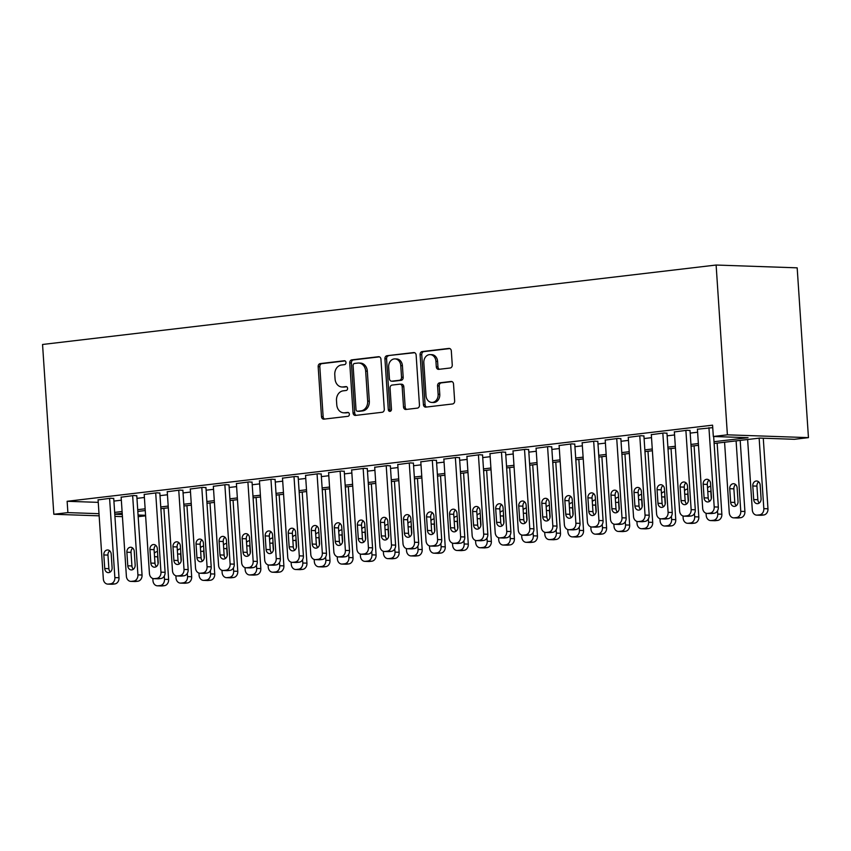 <?xml version="1.0" encoding="UTF-8"?>
<svg xmlns="http://www.w3.org/2000/svg" width="851" height="851" viewBox="0 0 851 851"><rect width="100%" height="100%" fill="white"/><g stroke="black" fill="none" stroke-linecap="round" stroke-linejoin="round"><path stroke-width="1.28" d="M345.995 362.505A1.957 1.585 -88 0 0 344.283 360.75L320.242 363.59A2.787 2.266 -88 0 0 318.168 366.632L321.487 416.628A2.787 2.266 -88 0 0 323.933 419.139L347.974 416.309A1.957 1.585 -88 0 0 347.719 412.416L344.602 412.788A8.935 7.265 -88 0 1 343.708 412.82A8.935 7.265 -88 0 1 336.773 404.746L336.496 400.587A8.935 7.265 -88 0 1 343.144 390.843L346.261 390.471A1.957 1.585 -88 0 0 345.995 386.588L342.889 386.95A8.935 7.265 -88 0 1 341.985 386.992A8.935 7.265 -88 0 1 335.06 378.918L334.783 374.748A8.935 7.265 -88 0 1 341.432 365.005L344.538 364.643A1.957 1.585 -88 0 0 345.995 362.505M450.179 368.004A2.787 2.266 -88 0 0 452.253 364.951L451.317 350.931A2.787 2.266 -88 0 0 448.871 348.421L422.17 351.569A2.787 2.266 -88 0 0 420.096 354.612L423.415 404.608A2.787 2.266 -88 0 0 425.862 407.118L452.562 403.97A2.787 2.266 -88 0 0 454.647 400.927L453.519 383.982A2.787 2.266 -88 0 0 451.073 381.471L439.648 382.822A2.787 2.266 -88 0 0 437.563 385.865L438.127 394.268A7.468 6.074 -88 0 1 431.808 402.438A7.468 6.074 -88 0 1 426.021 395.694L423.83 362.781A7.468 6.074 -88 0 1 430.149 354.601A7.468 6.074 -88 0 1 435.935 361.345L436.297 366.834A2.787 2.266 -88 0 0 438.754 369.345L450.179 368.004M713.989 441.712L748.072 437.691L713.329 436.489L712.574 425.17L67.133 501.292L67.889 512.61L99.003 513.685M713.329 436.489L727.392 434.829L716.116 265.033L42.55 344.474L53.826 514.27L67.889 512.61M380.95 359.228A2.787 2.266 -88 0 0 378.504 356.718L351.803 359.867A2.787 2.266 -88 0 0 349.729 362.909L353.048 412.905A2.787 2.266 -88 0 0 355.495 415.416L382.195 412.267A2.787 2.266 -88 0 0 384.28 409.225L380.95 359.228M386.992 355.718L413.692 352.569A2.787 2.266 -88 0 1 416.139 355.08L419.458 405.076A2.787 2.266 -88 0 1 417.384 408.118L405.959 409.469A2.787 2.266 -88 0 1 403.512 406.959L402.161 386.684A2.787 2.266 -88 0 0 399.715 384.173L392.13 385.067A2.787 2.266 -88 0 0 390.056 388.109L391.46 409.214A1.957 1.585 -88 0 1 388.29 409.597L384.918 358.76A2.787 2.266 -88 0 1 386.992 355.718L414.65 352.708M714.106 443.467L759.645 438.095L794.387 439.297L808.45 437.637L797.174 267.842L716.116 265.033M690.023 430.542L687.034 430.266L674.375 431.936M643.92 435.978L640.931 435.701L628.272 437.371M597.817 441.414L594.828 441.137L582.169 442.807M551.714 446.86L548.725 446.573L536.066 448.243M505.611 452.296L502.622 452.009L489.963 453.689M459.508 457.732L456.519 457.455L443.86 459.125M413.405 463.167L410.416 462.891L397.757 464.561M367.302 468.603L364.313 468.327L351.654 469.997M321.199 474.039L318.21 473.762L305.552 475.432M275.096 479.475L272.107 479.198L259.449 480.868M228.993 484.91L226.004 484.634L213.346 486.304M182.891 490.357L179.901 490.07L167.243 491.75M136.788 495.793L133.798 495.516L121.14 497.186M67.133 501.292L98.248 502.367M113.906 501.079L121.342 500.197M136.958 498.356L144.393 497.484M160.009 495.644L167.445 494.761M183.061 492.92L190.496 492.048M206.112 490.197L213.548 489.325M229.164 487.485L236.599 486.602M252.215 484.762L259.651 483.889M275.267 482.049L282.702 481.166M298.318 479.326L305.754 478.453M321.37 476.613L328.794 475.73M344.421 473.89L351.846 473.018M367.472 471.167L374.897 470.295M390.524 468.454L397.949 467.571M413.575 465.731L421 464.859M436.627 463.018L444.052 462.136M459.678 460.295L467.103 459.423M482.73 457.583L490.155 456.7M505.781 454.86L513.206 453.987M528.833 452.136L536.258 451.264M551.884 449.424L559.309 448.541M574.936 446.701L582.361 445.828M597.987 443.988L605.412 443.105M621.039 441.265L628.463 440.392M644.09 438.552L651.515 437.669M667.141 435.829L674.566 434.957M690.193 433.106L697.618 432.234M113.736 498.505L110.747 498.229L98.088 499.899M159.839 493.069L156.85 492.793L144.191 494.463M205.942 487.634L202.953 487.357L190.294 489.027M252.045 482.198L249.056 481.921L236.397 483.591M298.148 476.762L295.159 476.486L282.5 478.156M344.251 471.326L341.262 471.039L328.603 472.72M390.354 465.891L387.365 465.603L374.706 467.273M436.457 460.444L433.467 460.168L420.809 461.838M482.56 455.008L479.57 454.732L466.912 456.402M528.662 449.573L525.673 449.296L513.015 450.966M574.765 444.137L571.776 443.86L559.118 445.53M620.868 438.701L617.879 438.425L605.221 440.095M666.971 433.265L663.982 432.978L651.323 434.659M712.744 427.638L697.426 429.212M145.606 515.812L138.17 516.685M114.662 512.398L122.087 511.515M137.713 509.675L145.138 508.802M160.765 506.962L168.19 506.079M183.816 504.239L191.241 503.366M206.867 501.516L214.292 500.643M229.919 498.803L237.344 497.931M252.97 496.08L260.395 495.208M276.022 493.367L283.447 492.484M299.073 490.644L306.498 489.772M322.125 487.931L329.55 487.049M345.176 485.208L352.601 484.336M368.228 482.496L375.653 481.613M391.279 479.773L398.704 478.9M414.331 477.049L421.756 476.177M437.382 474.337L444.807 473.454M460.434 471.614L467.859 470.741M483.485 468.901L490.91 468.018M506.536 466.178L513.961 465.306M529.588 463.465L537.013 462.582M552.629 460.742L560.064 459.87M575.68 458.019L583.116 457.147M598.732 455.306L606.167 454.423M621.783 452.583L629.219 451.711M644.835 449.871L652.27 448.988M667.886 447.147L675.322 446.275M690.938 444.435L698.373 443.552M53.826 514.27L99.141 515.834M114.928 516.387L122.427 516.642M114.779 514.238L122.289 514.493M138.064 515.036L145.574 515.302M698.49 445.307L691.055 446.179M675.439 448.03L668.003 448.902M652.387 450.743L644.952 451.615M629.336 453.466L621.9 454.338M606.284 456.179L598.849 457.061M583.233 458.902L575.797 459.774M560.181 461.614L552.746 462.497M537.13 464.338L529.694 465.21M514.078 467.05L506.643 467.933M491.027 469.773L483.591 470.646M467.976 472.496L460.54 473.369M444.924 475.209L437.488 476.092M421.873 477.932L414.437 478.805M398.821 480.645L391.386 481.528M375.77 483.368L368.334 484.24M352.718 486.081L345.293 486.963M329.667 488.804L322.242 489.676M306.615 491.527L299.19 492.399M283.564 494.24L276.139 495.122M260.512 496.963L253.087 497.835M237.461 499.675L230.036 500.558M214.409 502.398L206.984 503.271M191.358 505.111L183.933 505.994M168.307 507.834L160.882 508.707M145.255 510.557L137.83 511.43M122.204 513.27L114.779 514.153M808.45 437.637L727.392 434.829M341.985 386.992L343.644 387.045A8.935 7.265 -88 0 0 344.538 387.014L342.889 386.95M346.793 386.748L344.538 387.014M343.708 412.82L345.357 412.884A8.935 7.265 -88 0 0 346.261 412.841L344.602 412.788M348.506 412.575L346.261 412.841M345.08 360.909L321.901 363.643A2.787 2.266 -88 0 0 319.816 366.685L323.135 416.692A2.787 2.266 -88 0 0 324.635 419.064M379.461 356.856L353.463 359.92A2.787 2.266 -88 0 0 351.389 362.962L354.707 412.969A2.787 2.266 -88 0 0 356.197 415.341M354.559 363.462A1.957 1.585 -88 0 0 353.101 365.59L356.016 409.48A1.957 1.585 -88 0 0 357.728 411.235L361.005 410.852A8.935 7.265 -88 0 0 367.664 401.108L365.664 371.11A8.935 7.265 -88 0 0 358.739 363.037A8.935 7.265 -88 0 0 357.835 363.069L354.559 363.462M358.994 411.278A1.957 1.585 -88 0 0 359.377 411.299L357.728 411.235M358.739 363.037L360.388 363.09A8.935 7.265 -88 0 1 367.324 371.164L369.313 401.161A8.935 7.265 -88 0 1 362.664 410.905L359.377 411.299M401.364 384.226A2.787 2.266 -88 0 1 403.81 386.737L405.161 407.012A2.787 2.266 -88 0 0 406.65 409.384M388.641 355.771A2.787 2.266 -88 0 0 386.567 358.814L389.939 409.65A1.957 1.585 -88 0 0 390.641 411.097M400.768 365.643A7.468 6.074 -88 0 0 394.97 358.888A7.468 6.074 -88 0 0 388.662 367.068L389.428 378.663A2.787 2.266 -88 0 0 391.875 381.174L399.459 380.28A2.787 2.266 -88 0 0 401.534 377.238L400.768 365.643L402.417 365.696A7.468 6.074 -88 0 0 396.619 358.952L394.97 358.888M392.971 381.216A2.787 2.266 -88 0 0 393.534 381.227L391.875 381.174M402.417 365.696L403.183 377.291A2.787 2.266 -88 0 1 401.108 380.333L393.534 381.227M430.149 354.601L431.797 354.654A7.468 6.074 -88 0 1 437.595 361.409L437.957 366.898A2.787 2.266 -88 0 0 439.446 369.26M431.808 402.438L433.467 402.502A7.468 6.074 -88 0 0 439.776 394.321L438.127 394.268M452.03 381.61L441.297 382.876A2.787 2.266 -88 0 0 439.222 385.918L439.776 394.321M449.828 348.559L423.83 351.623A2.787 2.266 -88 0 0 421.756 354.665L425.075 404.672A2.787 2.266 -88 0 0 426.564 407.033M164.275 576.053L164.488 579.318A5.691 4.627 -88 0 1 160.254 585.531L157.956 585.796A5.691 4.627 -88 0 1 157.382 585.818A5.691 4.627 -88 0 1 152.967 580.68L152.818 578.489M163.903 508.355L168.626 579.467A5.691 4.627 92 0 1 164.392 585.669L162.084 585.945A5.691 4.627 92 0 1 161.52 585.967L157.382 585.818M157.743 555.129A4.553 3.702 -88 0 0 157.595 556.809L158.073 563.905M157.52 551.693A4.553 3.702 -88 0 0 157.307 551.682A4.553 3.702 -88 0 0 154.318 553.352M109.598 498.367L114.864 577.606A5.691 4.627 -88 0 1 110.63 583.807L108.322 584.084A5.691 4.627 -88 0 1 107.747 584.105A5.691 4.627 -88 0 1 103.333 578.967L98.078 499.728M107.747 584.105L111.885 584.243A5.691 4.627 92 0 0 112.46 584.222L114.768 583.946A5.691 4.627 92 0 0 119.002 577.744L113.726 498.335M112.109 567.66A4.553 3.702 92 0 1 108.268 572.638A4.553 3.702 92 0 1 104.737 568.532L103.833 554.948A4.553 3.702 92 0 1 107.683 549.969A4.553 3.702 92 0 1 111.204 554.075L112.109 567.66M110.364 571.936A4.553 3.702 92 0 1 108.875 568.67L107.971 555.086A4.553 3.702 92 0 1 109.715 550.81M187.326 573.34L187.539 576.606A5.691 4.627 -88 0 1 183.305 582.807L181.008 583.084A5.691 4.627 -88 0 1 180.433 583.105A5.691 4.627 -88 0 1 176.019 577.967L175.87 575.765M186.954 505.632L191.677 576.744A5.691 4.627 92 0 1 187.443 582.946L185.135 583.222A5.691 4.627 92 0 1 184.571 583.243L180.433 583.105M180.795 552.405A4.553 3.702 -88 0 0 180.646 554.086L181.125 561.192M180.572 548.98A4.553 3.702 -88 0 0 180.359 548.969A4.553 3.702 -88 0 0 177.37 550.64M210.378 570.617L210.591 573.882A5.691 4.627 -88 0 1 206.357 580.084L204.059 580.361A5.691 4.627 -88 0 1 203.485 580.382A5.691 4.627 -88 0 1 199.07 575.244L198.921 573.042M210.006 502.92L214.729 574.031A5.691 4.627 92 0 1 210.495 580.233L208.187 580.499A5.691 4.627 92 0 1 207.623 580.531L203.485 580.382M203.846 549.682A4.553 3.702 -88 0 0 203.697 551.374L204.176 558.469M203.612 546.257A4.553 3.702 -88 0 0 203.41 546.246A4.553 3.702 -88 0 0 200.421 547.916M132.65 495.644L137.915 574.882A5.691 4.627 -88 0 1 133.681 581.084L131.373 581.361A5.691 4.627 -88 0 1 130.799 581.382A5.691 4.627 -88 0 1 126.384 576.244L121.129 497.005M130.799 581.382L134.937 581.531A5.691 4.627 92 0 0 135.511 581.499L137.819 581.233A5.691 4.627 92 0 0 142.053 575.031L136.777 495.612M135.16 564.947A4.553 3.702 92 0 1 131.32 569.925A4.553 3.702 92 0 1 127.788 565.809L126.884 552.225A4.553 3.702 92 0 1 130.735 547.246A4.553 3.702 92 0 1 134.256 551.363L135.16 564.947M133.416 569.213A4.553 3.702 92 0 1 131.926 565.958L131.022 552.373A4.553 3.702 92 0 1 132.767 548.097M155.701 492.931L160.967 572.17A5.691 4.627 -88 0 1 156.733 578.372L154.425 578.637A5.691 4.627 -88 0 1 153.85 578.669A5.691 4.627 -88 0 1 149.436 573.521L144.181 494.293M153.85 578.669L157.988 578.808A5.691 4.627 92 0 0 158.563 578.786L160.871 578.51A5.691 4.627 92 0 0 165.105 572.308L159.828 492.899M158.212 562.224A4.553 3.702 92 0 1 154.371 567.202A4.553 3.702 92 0 1 150.84 563.096L149.936 549.512A4.553 3.702 92 0 1 153.776 544.523A4.553 3.702 92 0 1 157.307 548.64L158.212 562.224M156.467 566.5A4.553 3.702 92 0 1 154.978 563.234L154.074 549.65A4.553 3.702 92 0 1 155.818 545.374M233.429 567.904L233.642 571.17A5.691 4.627 -88 0 1 229.408 577.372L227.111 577.638A5.691 4.627 -88 0 1 226.536 577.669A5.691 4.627 -88 0 1 222.122 572.521L221.973 570.33M233.057 500.197L237.78 571.308A5.691 4.627 92 0 1 233.546 577.51L231.238 577.786A5.691 4.627 92 0 1 230.674 577.808L226.536 577.669M226.898 546.97A4.553 3.702 -88 0 0 226.749 548.65L227.228 555.756M226.664 543.544A4.553 3.702 -88 0 0 226.462 543.523A4.553 3.702 -88 0 0 223.473 545.193M256.481 565.181L256.694 568.447A5.691 4.627 -88 0 1 252.46 574.648L250.162 574.925A5.691 4.627 -88 0 1 249.588 574.946A5.691 4.627 -88 0 1 245.173 569.808L245.024 567.606M256.108 497.484L260.832 568.596A5.691 4.627 92 0 1 256.598 574.797L254.289 575.063A5.691 4.627 92 0 1 253.726 575.095L249.588 574.946M249.949 544.246A4.553 3.702 -88 0 0 249.8 545.938L250.279 553.033M249.715 540.821A4.553 3.702 -88 0 0 249.513 540.81A4.553 3.702 -88 0 0 246.524 542.481M178.753 490.208L184.018 569.447A5.691 4.627 -88 0 1 179.784 575.648L177.476 575.925A5.691 4.627 -88 0 1 176.902 575.946A5.691 4.627 -88 0 1 172.487 570.808L167.232 491.57M176.902 575.946L181.04 576.095A5.691 4.627 92 0 0 181.614 576.063L183.922 575.797A5.691 4.627 92 0 0 188.156 569.596L182.88 490.176M181.263 559.501A4.553 3.702 92 0 1 177.423 564.49A4.553 3.702 92 0 1 173.891 560.373L172.987 546.789A4.553 3.702 92 0 1 176.827 541.81A4.553 3.702 92 0 1 180.359 545.917L181.263 559.501M179.518 563.777A4.553 3.702 92 0 1 178.029 560.522L177.125 546.938A4.553 3.702 92 0 1 178.87 542.661M201.804 487.495L207.07 566.734A5.691 4.627 -88 0 1 202.836 572.936L200.528 573.202A5.691 4.627 -88 0 1 199.953 573.234A5.691 4.627 -88 0 1 195.539 568.085L190.284 488.846M199.953 573.234L204.091 573.372A5.691 4.627 92 0 0 204.666 573.351L206.974 573.074A5.691 4.627 92 0 0 211.208 566.872L205.931 487.453M204.314 556.788A4.553 3.702 92 0 1 200.474 561.766A4.553 3.702 92 0 1 196.943 557.66L196.038 544.076A4.553 3.702 92 0 1 199.879 539.087A4.553 3.702 92 0 1 203.41 543.204L204.314 556.788M202.57 561.064A4.553 3.702 92 0 1 201.081 557.799L200.176 544.215A4.553 3.702 92 0 1 201.921 539.938M279.532 562.468L279.745 565.734A5.691 4.627 -88 0 1 275.511 571.936L273.214 572.202A5.691 4.627 -88 0 1 272.639 572.223A5.691 4.627 -88 0 1 268.225 567.085L268.076 564.894M279.16 494.761L283.883 565.872A5.691 4.627 92 0 1 279.649 572.074L277.341 572.351A5.691 4.627 92 0 1 276.777 572.372L272.639 572.223M273.001 541.534A4.553 3.702 -88 0 0 272.852 543.215L273.331 550.32M272.767 538.109A4.553 3.702 -88 0 0 272.565 538.087A4.553 3.702 -88 0 0 269.576 539.757M224.855 484.772L230.121 564.011A5.691 4.627 -88 0 1 225.887 570.213L223.579 570.489A5.691 4.627 -88 0 1 223.005 570.51A5.691 4.627 -88 0 1 218.59 565.372L213.335 486.134M223.005 570.51L227.143 570.649A5.691 4.627 92 0 0 227.717 570.627L230.025 570.361A5.691 4.627 92 0 0 234.259 564.149L228.983 484.74M227.366 554.065A4.553 3.702 92 0 1 223.526 559.054A4.553 3.702 92 0 1 219.994 554.937L219.09 541.353A4.553 3.702 92 0 1 222.93 536.375A4.553 3.702 92 0 1 226.462 540.481L227.366 554.065M225.621 558.341A4.553 3.702 92 0 1 224.132 555.075L223.228 541.502A4.553 3.702 92 0 1 224.972 537.226M302.584 559.745L302.796 563.011A5.691 4.627 -88 0 1 298.563 569.213L296.265 569.489A5.691 4.627 -88 0 1 295.691 569.51A5.691 4.627 -88 0 1 291.276 564.373L291.127 562.171M302.211 492.038L306.934 563.149A5.691 4.627 92 0 1 302.701 569.362L300.392 569.627A5.691 4.627 92 0 1 299.818 569.649L295.691 569.51M296.052 538.811A4.553 3.702 -88 0 0 295.903 540.502L296.382 547.597M295.818 535.385A4.553 3.702 -88 0 0 295.616 535.375A4.553 3.702 -88 0 0 292.627 537.045M247.907 482.049L253.172 561.288A5.691 4.627 -88 0 1 248.939 567.5L246.63 567.766A5.691 4.627 -88 0 1 246.056 567.787A5.691 4.627 -88 0 1 241.641 562.649L236.387 483.411M246.056 567.787L250.194 567.936A5.691 4.627 92 0 0 250.768 567.915L253.077 567.638A5.691 4.627 92 0 0 257.31 561.437L252.034 482.017M250.417 551.352A4.553 3.702 92 0 1 246.577 556.331A4.553 3.702 92 0 1 243.046 552.214L242.141 538.64A4.553 3.702 92 0 1 245.982 533.651A4.553 3.702 92 0 1 249.513 537.768L250.417 551.352M248.673 555.629A4.553 3.702 92 0 1 247.184 552.363L246.279 538.779A4.553 3.702 92 0 1 248.024 534.502M325.635 557.022L325.848 560.288A5.691 4.627 -88 0 1 321.614 566.5L319.316 566.766A5.691 4.627 -88 0 1 318.742 566.787A5.691 4.627 -88 0 1 314.327 561.649L314.179 559.458M325.263 489.325L329.986 560.437A5.691 4.627 92 0 1 325.752 566.638L323.444 566.915A5.691 4.627 92 0 1 322.869 566.936L318.742 566.787M319.104 536.098A4.553 3.702 -88 0 0 318.955 537.779L319.433 544.874M318.87 532.662A4.553 3.702 -88 0 0 318.668 532.652A4.553 3.702 -88 0 0 315.678 534.322M270.958 479.336L276.224 558.575A5.691 4.627 -88 0 1 271.99 564.777L269.682 565.053A5.691 4.627 -88 0 1 269.107 565.075A5.691 4.627 -88 0 1 264.693 559.937L259.438 480.698M269.107 565.075L273.245 565.213A5.691 4.627 92 0 0 273.82 565.192L276.128 564.915A5.691 4.627 92 0 0 280.362 558.713L275.086 479.304M273.469 548.629A4.553 3.702 92 0 1 269.629 553.607A4.553 3.702 92 0 1 266.097 549.501L265.193 535.917A4.553 3.702 92 0 1 269.033 530.939A4.553 3.702 92 0 1 272.565 535.045L273.469 548.629M271.724 552.905A4.553 3.702 92 0 1 270.235 549.64L269.331 536.056A4.553 3.702 92 0 1 271.075 531.779M348.687 554.309L348.899 557.575A5.691 4.627 -88 0 1 344.666 563.777L342.368 564.053A5.691 4.627 -88 0 1 341.794 564.075A5.691 4.627 -88 0 1 337.379 558.937L337.23 556.735M348.314 486.602L353.037 557.713A5.691 4.627 92 0 1 348.804 563.915L346.495 564.192A5.691 4.627 92 0 1 345.921 564.213L341.794 564.075M342.155 533.375A4.553 3.702 -88 0 0 342.006 535.056L342.485 542.161M341.921 529.95A4.553 3.702 -88 0 0 341.719 529.939A4.553 3.702 -88 0 0 338.73 531.609M294.01 476.613L299.275 555.852A5.691 4.627 -88 0 1 295.042 562.054L292.733 562.33A5.691 4.627 -88 0 1 292.159 562.351A5.691 4.627 -88 0 1 287.744 557.214L282.489 477.975M292.159 562.351L296.297 562.5A5.691 4.627 92 0 0 296.871 562.468L299.18 562.203A5.691 4.627 92 0 0 303.413 556.001L298.137 476.581M296.52 545.917A4.553 3.702 92 0 1 292.68 550.895A4.553 3.702 92 0 1 289.149 546.778L288.244 533.194A4.553 3.702 92 0 1 292.084 528.216A4.553 3.702 92 0 1 295.616 532.332L296.52 545.917M294.776 550.182A4.553 3.702 92 0 1 293.287 546.927L292.382 533.343A4.553 3.702 92 0 1 294.127 529.067M371.738 551.586L371.951 554.852A5.691 4.627 -88 0 1 367.717 561.054L365.419 561.33A5.691 4.627 -88 0 1 364.845 561.352A5.691 4.627 -88 0 1 360.43 556.214L360.281 554.012M371.366 483.889L376.089 555.001A5.691 4.627 92 0 1 371.855 561.203L369.547 561.469A5.691 4.627 92 0 1 368.972 561.5L364.845 561.352M365.207 530.652A4.553 3.702 -88 0 0 365.058 532.343L365.536 539.438M364.973 527.226A4.553 3.702 -88 0 0 364.771 527.216A4.553 3.702 -88 0 0 361.781 528.886M317.061 473.901L322.327 553.139A5.691 4.627 -88 0 1 318.093 559.341L315.785 559.607A5.691 4.627 -88 0 1 315.21 559.639A5.691 4.627 -88 0 1 310.796 554.49L305.541 475.262M315.21 559.639L319.348 559.777A5.691 4.627 92 0 0 319.923 559.756L322.231 559.479A5.691 4.627 92 0 0 326.465 553.278L321.189 473.869M319.572 543.193A4.553 3.702 92 0 1 315.732 548.172A4.553 3.702 92 0 1 312.2 544.066L311.296 530.481A4.553 3.702 92 0 1 315.136 525.492A4.553 3.702 92 0 1 318.668 529.609L319.572 543.193M317.827 547.47A4.553 3.702 92 0 1 316.338 544.204L315.434 530.62A4.553 3.702 92 0 1 317.178 526.343M394.79 548.874L395.002 552.139A5.691 4.627 -88 0 1 390.769 558.341L388.471 558.607A5.691 4.627 -88 0 1 387.896 558.639A5.691 4.627 -88 0 1 383.482 553.49L383.333 551.299M394.417 481.166L399.14 552.278A5.691 4.627 92 0 1 394.907 558.479L392.598 558.756A5.691 4.627 92 0 1 392.024 558.777L387.896 558.639M388.258 527.939A4.553 3.702 -88 0 0 388.109 529.62L388.588 536.726M388.024 524.514A4.553 3.702 -88 0 0 387.822 524.493A4.553 3.702 -88 0 0 384.833 526.163M340.113 471.177L345.378 550.416A5.691 4.627 -88 0 1 341.145 556.618L338.836 556.894A5.691 4.627 -88 0 1 338.262 556.916A5.691 4.627 -88 0 1 333.847 551.778L328.592 472.539M338.262 556.916L342.4 557.065A5.691 4.627 92 0 0 342.974 557.033L345.283 556.767A5.691 4.627 92 0 0 349.516 550.565L344.24 471.146M342.623 540.47A4.553 3.702 92 0 1 338.783 545.459A4.553 3.702 92 0 1 335.251 541.342L334.347 527.758A4.553 3.702 92 0 1 338.187 522.78A4.553 3.702 92 0 1 341.719 526.886L342.623 540.47M340.879 544.746A4.553 3.702 92 0 1 339.389 541.491L338.485 527.907A4.553 3.702 92 0 1 340.23 523.631M417.841 546.151L418.054 549.416A5.691 4.627 -88 0 1 413.82 555.618L411.522 555.894A5.691 4.627 -88 0 1 410.948 555.916A5.691 4.627 -88 0 1 406.533 550.778L406.384 548.576M417.469 478.453L422.192 549.565A5.691 4.627 92 0 1 417.958 555.767L415.65 556.033A5.691 4.627 92 0 1 415.075 556.065L410.948 555.916M411.31 525.216A4.553 3.702 -88 0 0 411.161 526.907L411.639 534.002M411.076 521.791A4.553 3.702 -88 0 0 410.873 521.78A4.553 3.702 -88 0 0 407.884 523.45M363.164 468.465L368.43 547.704A5.691 4.627 -88 0 1 364.196 553.905L361.888 554.171A5.691 4.627 -88 0 1 361.313 554.203A5.691 4.627 -88 0 1 356.899 549.055L351.644 469.816M361.313 554.203L365.451 554.341A5.691 4.627 92 0 0 366.026 554.32L368.334 554.044A5.691 4.627 92 0 0 372.568 547.842L367.292 468.433M365.675 537.758A4.553 3.702 92 0 1 361.835 542.736A4.553 3.702 92 0 1 358.303 538.63L357.399 525.046A4.553 3.702 92 0 1 361.239 520.057A4.553 3.702 92 0 1 364.771 524.173L365.675 537.758M363.93 542.034A4.553 3.702 92 0 1 362.441 538.768L361.537 525.184A4.553 3.702 92 0 1 363.281 520.908M440.892 543.438L441.105 546.704A5.691 4.627 -88 0 1 436.871 552.905L434.574 553.171A5.691 4.627 -88 0 1 433.999 553.193A5.691 4.627 -88 0 1 429.585 548.055L429.436 545.863M440.52 475.73L445.243 546.842A5.691 4.627 92 0 1 441.009 553.044L438.701 553.32A5.691 4.627 92 0 1 438.127 553.341L433.999 553.193M434.361 522.503A4.553 3.702 -88 0 0 434.212 524.184L434.68 531.29M434.127 519.078A4.553 3.702 -88 0 0 433.925 519.057A4.553 3.702 -88 0 0 430.936 520.727M386.216 465.742L391.481 544.98A5.691 4.627 -88 0 1 387.248 551.182L384.939 551.459A5.691 4.627 -88 0 1 384.365 551.48A5.691 4.627 -88 0 1 379.95 546.342L374.695 467.103M384.365 551.48L388.503 551.618A5.691 4.627 92 0 0 389.077 551.597L391.386 551.331A5.691 4.627 92 0 0 395.619 545.119L390.343 465.71M388.726 535.034A4.553 3.702 92 0 1 384.886 540.023A4.553 3.702 92 0 1 381.354 535.907L380.45 522.323A4.553 3.702 92 0 1 384.29 517.344A4.553 3.702 92 0 1 387.822 521.45L388.726 535.034M386.982 539.311A4.553 3.702 92 0 1 385.492 536.056L384.588 522.471A4.553 3.702 92 0 1 386.333 518.195M463.944 540.715L464.157 543.98A5.691 4.627 -88 0 1 459.923 550.182L457.625 550.459A5.691 4.627 -88 0 1 457.051 550.48A5.691 4.627 -88 0 1 452.636 545.342L452.487 543.14M463.572 473.007L468.295 544.119A5.691 4.627 92 0 1 464.061 550.331L461.753 550.597A5.691 4.627 92 0 1 461.178 550.618L457.051 550.48M457.412 519.78A4.553 3.702 -88 0 0 457.264 521.472L457.732 528.567M457.178 516.355A4.553 3.702 -88 0 0 456.976 516.344A4.553 3.702 -88 0 0 453.987 518.014M409.267 463.018L414.533 542.257A5.691 4.627 -88 0 1 410.299 548.47L407.991 548.735A5.691 4.627 -88 0 1 407.416 548.757A5.691 4.627 -88 0 1 403.002 543.619L397.747 464.38M407.416 548.757L411.554 548.906A5.691 4.627 92 0 0 412.129 548.884L414.437 548.608A5.691 4.627 92 0 0 418.671 542.406L413.395 462.987M411.778 532.322A4.553 3.702 92 0 1 407.937 537.3A4.553 3.702 92 0 1 404.406 533.183L403.502 519.61A4.553 3.702 92 0 1 407.342 514.621A4.553 3.702 92 0 1 410.873 518.738L411.778 532.322M410.033 536.598A4.553 3.702 92 0 1 408.544 533.332L407.64 519.748A4.553 3.702 92 0 1 409.384 515.472M486.995 537.992L487.208 541.257A5.691 4.627 -88 0 1 482.974 547.47L480.666 547.736A5.691 4.627 -88 0 1 480.102 547.757A5.691 4.627 -88 0 1 475.688 542.619L475.539 540.428M486.623 470.295L491.346 541.406A5.691 4.627 92 0 1 487.112 547.608L484.804 547.884A5.691 4.627 92 0 1 484.23 547.906L480.102 547.757M480.464 517.068A4.553 3.702 -88 0 0 480.315 518.748L480.783 525.844M480.23 513.642A4.553 3.702 -88 0 0 480.028 513.621A4.553 3.702 -88 0 0 477.039 515.291M432.319 460.306L437.584 539.545A5.691 4.627 -88 0 1 433.35 545.746L431.042 546.023A5.691 4.627 -88 0 1 430.468 546.044A5.691 4.627 -88 0 1 426.053 540.906L420.798 461.667M430.468 546.044L434.606 546.182A5.691 4.627 92 0 0 435.18 546.161L437.488 545.885A5.691 4.627 92 0 0 441.722 539.683L436.446 460.274M434.829 529.599A4.553 3.702 92 0 1 430.989 534.577A4.553 3.702 92 0 1 427.457 530.471L426.553 516.887A4.553 3.702 92 0 1 430.393 511.908A4.553 3.702 92 0 1 433.925 516.014L434.829 529.599M433.085 533.875A4.553 3.702 92 0 1 431.595 530.609L430.691 517.025A4.553 3.702 92 0 1 432.436 512.749M510.047 535.279L510.26 538.545A5.691 4.627 -88 0 1 506.026 544.746L503.718 545.023A5.691 4.627 -88 0 1 503.154 545.044A5.691 4.627 -88 0 1 498.739 539.906L498.59 537.704M509.675 467.571L514.398 538.683A5.691 4.627 92 0 1 510.164 544.885L507.856 545.161A5.691 4.627 92 0 1 507.281 545.183L503.154 545.044M503.515 514.344A4.553 3.702 -88 0 0 503.366 516.025L503.835 523.131M503.281 510.919A4.553 3.702 -88 0 0 503.079 510.908A4.553 3.702 -88 0 0 500.09 512.579M455.37 457.583L460.636 536.821A5.691 4.627 -88 0 1 456.402 543.023L454.094 543.3A5.691 4.627 -88 0 1 453.519 543.321A5.691 4.627 -88 0 1 449.105 538.183L443.85 458.944M453.519 543.321L457.657 543.47A5.691 4.627 92 0 0 458.232 543.438L460.54 543.172A5.691 4.627 92 0 0 464.774 536.97L459.497 457.551M457.881 526.886A4.553 3.702 92 0 1 454.04 531.864A4.553 3.702 92 0 1 450.509 527.748L449.605 514.164A4.553 3.702 92 0 1 453.445 509.185A4.553 3.702 92 0 1 456.976 513.302L457.881 526.886M456.136 531.162A4.553 3.702 92 0 1 454.636 527.897L453.743 514.312A4.553 3.702 92 0 1 455.487 510.036M533.098 532.556L533.311 535.822A5.691 4.627 -88 0 1 529.077 542.023L526.769 542.3A5.691 4.627 -88 0 1 526.205 542.321A5.691 4.627 -88 0 1 521.791 537.183L521.642 534.981M532.726 464.859L537.449 535.97A5.691 4.627 92 0 1 533.215 542.172L530.907 542.438A5.691 4.627 92 0 1 530.333 542.47L526.205 542.321M526.567 511.621A4.553 3.702 -88 0 0 526.418 513.313L526.886 520.408M526.333 508.196A4.553 3.702 -88 0 0 526.131 508.185A4.553 3.702 -88 0 0 523.142 509.855M478.422 454.87L483.687 534.109A5.691 4.627 -88 0 1 479.453 540.311L477.145 540.576A5.691 4.627 -88 0 1 476.571 540.608A5.691 4.627 -88 0 1 472.156 535.46L466.901 456.232M476.571 540.608L480.709 540.747A5.691 4.627 92 0 0 481.283 540.725L483.591 540.449A5.691 4.627 92 0 0 487.825 534.247L482.549 454.838M480.932 524.163A4.553 3.702 92 0 1 477.092 529.141A4.553 3.702 92 0 1 473.56 525.035L472.656 511.451A4.553 3.702 92 0 1 476.496 506.462A4.553 3.702 92 0 1 480.028 510.579L480.932 524.163M479.187 528.439A4.553 3.702 92 0 1 477.688 525.173L476.794 511.589A4.553 3.702 92 0 1 478.539 507.313M556.15 529.843L556.363 533.109A5.691 4.627 -88 0 1 552.129 539.311L549.82 539.577A5.691 4.627 -88 0 1 549.257 539.608A5.691 4.627 -88 0 1 544.842 534.46L544.693 532.269M555.777 462.136L560.501 533.247A5.691 4.627 92 0 1 556.267 539.449L553.958 539.725A5.691 4.627 92 0 1 553.384 539.747L549.257 539.608M549.618 508.909A4.553 3.702 -88 0 0 549.469 510.589L549.937 517.695M549.384 505.483A4.553 3.702 -88 0 0 549.182 505.462A4.553 3.702 -88 0 0 546.193 507.132M501.473 452.147L506.739 531.386A5.691 4.627 -88 0 1 502.505 537.587L500.197 537.864A5.691 4.627 -88 0 1 499.622 537.885A5.691 4.627 -88 0 1 495.208 532.747L489.953 453.509M499.622 537.885L503.76 538.034A5.691 4.627 92 0 0 504.335 538.002L506.643 537.736A5.691 4.627 92 0 0 510.877 531.535L505.6 452.115M503.983 521.44A4.553 3.702 92 0 1 500.143 526.429A4.553 3.702 92 0 1 496.612 522.312L495.707 508.728A4.553 3.702 92 0 1 499.548 503.749A4.553 3.702 92 0 1 503.079 507.856L503.983 521.44M502.239 525.716A4.553 3.702 92 0 1 500.739 522.461L499.845 508.877A4.553 3.702 92 0 1 501.59 504.6M579.201 527.12L579.414 530.386A5.691 4.627 -88 0 1 575.18 536.587L572.872 536.864A5.691 4.627 -88 0 1 572.308 536.885A5.691 4.627 -88 0 1 567.894 531.747L567.745 529.545M578.829 459.423L583.552 530.535A5.691 4.627 92 0 1 579.318 536.736L577.01 537.002A5.691 4.627 92 0 1 576.435 537.034L572.308 536.885M572.67 506.185A4.553 3.702 -88 0 0 572.521 507.877L572.989 514.972M572.436 502.76A4.553 3.702 -88 0 0 572.234 502.75A4.553 3.702 -88 0 0 569.245 504.42M524.524 449.434L529.79 528.673A5.691 4.627 -88 0 1 525.556 534.875L523.248 535.141A5.691 4.627 -88 0 1 522.674 535.173A5.691 4.627 -88 0 1 518.259 530.024L513.004 450.785M522.674 535.173L526.812 535.311A5.691 4.627 92 0 0 527.386 535.29L529.684 535.013A5.691 4.627 92 0 0 533.928 528.811L528.652 449.402M527.035 518.727A4.553 3.702 92 0 1 523.195 523.705A4.553 3.702 92 0 1 519.663 519.599L518.759 506.015A4.553 3.702 92 0 1 522.599 501.026A4.553 3.702 92 0 1 526.131 505.143L527.035 518.727M525.29 523.003A4.553 3.702 92 0 1 523.79 519.738L522.897 506.154A4.553 3.702 92 0 1 524.641 501.877M602.253 524.407L602.465 527.673A5.691 4.627 -88 0 1 598.232 533.875L595.923 534.141A5.691 4.627 -88 0 1 595.36 534.173A5.691 4.627 -88 0 1 590.945 529.024L590.796 526.833M601.88 456.7L606.603 527.811A5.691 4.627 92 0 1 602.37 534.013L600.061 534.29A5.691 4.627 92 0 1 599.487 534.311L595.36 534.173M595.721 503.473A4.553 3.702 -88 0 0 595.572 505.154L596.04 512.259M595.487 500.048A4.553 3.702 -88 0 0 595.285 500.026A4.553 3.702 -88 0 0 592.296 501.696M547.576 446.711L552.842 525.95A5.691 4.627 -88 0 1 548.608 532.152L546.299 532.428A5.691 4.627 -88 0 1 545.725 532.449A5.691 4.627 -88 0 1 541.31 527.312L536.056 448.073M545.725 532.449L549.863 532.588A5.691 4.627 92 0 0 550.437 532.566L552.735 532.3A5.691 4.627 92 0 0 556.98 526.088L551.703 446.679M550.086 516.004A4.553 3.702 92 0 1 546.246 520.993A4.553 3.702 92 0 1 542.715 516.876L541.81 503.292A4.553 3.702 92 0 1 545.651 498.314A4.553 3.702 92 0 1 549.182 502.42L550.086 516.004M548.342 520.28A4.553 3.702 92 0 1 546.842 517.025L545.948 503.441A4.553 3.702 92 0 1 547.693 499.165M625.304 521.684L625.517 524.95A5.691 4.627 -88 0 1 621.283 531.152L618.975 531.428A5.691 4.627 -88 0 1 618.411 531.45A5.691 4.627 -88 0 1 613.997 526.312L613.848 524.11M624.932 453.977L629.655 525.088A5.691 4.627 92 0 1 625.421 531.301L623.113 531.567A5.691 4.627 92 0 1 622.538 531.588L618.411 531.45M618.773 500.75A4.553 3.702 -88 0 0 618.624 502.441L619.092 509.536M618.539 497.324A4.553 3.702 -88 0 0 618.337 497.314A4.553 3.702 -88 0 0 615.347 498.984M570.627 443.988L575.893 523.227A5.691 4.627 -88 0 1 571.659 529.439L569.351 529.705A5.691 4.627 -88 0 1 568.776 529.726A5.691 4.627 -88 0 1 564.362 524.588L559.096 445.35M568.776 529.726L572.914 529.875A5.691 4.627 92 0 0 573.489 529.854L575.787 529.577A5.691 4.627 92 0 0 580.031 523.376L574.755 443.956M573.138 513.291A4.553 3.702 92 0 1 569.298 518.27A4.553 3.702 92 0 1 565.766 514.153L564.862 500.579A4.553 3.702 92 0 1 568.702 495.59A4.553 3.702 92 0 1 572.234 499.707L573.138 513.291M571.393 517.568A4.553 3.702 92 0 1 569.893 514.302L569 500.718A4.553 3.702 92 0 1 570.744 496.441M648.356 518.961L648.568 522.227A5.691 4.627 -88 0 1 644.335 528.439L642.026 528.705A5.691 4.627 -88 0 1 641.463 528.726A5.691 4.627 -88 0 1 637.048 523.588L636.899 521.397M647.983 451.264L652.706 522.376A5.691 4.627 92 0 1 648.473 528.577L646.164 528.854A5.691 4.627 92 0 1 645.59 528.875L641.463 528.726M641.824 498.037A4.553 3.702 -88 0 0 641.675 499.718L642.143 506.813M641.59 494.612A4.553 3.702 -88 0 0 641.388 494.591A4.553 3.702 -88 0 0 638.399 496.261M593.679 441.275L598.944 520.514A5.691 4.627 -88 0 1 594.711 526.716L592.402 526.992A5.691 4.627 -88 0 1 591.828 527.014A5.691 4.627 -88 0 1 587.413 521.876L582.148 442.637M591.828 527.014L595.966 527.152A5.691 4.627 92 0 0 596.54 527.131L598.838 526.854A5.691 4.627 92 0 0 603.082 520.652L597.806 441.243M596.189 510.568A4.553 3.702 92 0 1 592.349 515.546A4.553 3.702 92 0 1 588.818 511.44L587.913 497.856A4.553 3.702 92 0 1 591.753 492.878A4.553 3.702 92 0 1 595.285 496.984L596.189 510.568M594.445 514.844A4.553 3.702 92 0 1 592.945 511.579L592.051 497.995A4.553 3.702 92 0 1 593.796 493.718M671.407 516.249L671.62 519.514A5.691 4.627 -88 0 1 667.386 525.716L665.078 525.992A5.691 4.627 -88 0 1 664.514 526.014A5.691 4.627 -88 0 1 660.099 520.876L659.95 518.674M671.035 448.541L675.758 519.653A5.691 4.627 92 0 1 671.524 525.854L669.216 526.131A5.691 4.627 92 0 1 668.641 526.152L664.514 526.014M664.876 495.314A4.553 3.702 -88 0 0 664.727 496.995L665.195 504.1M664.642 491.889A4.553 3.702 -88 0 0 664.44 491.878A4.553 3.702 -88 0 0 661.45 493.548M616.73 438.552L621.996 517.791A5.691 4.627 -88 0 1 617.762 523.993L615.454 524.269A5.691 4.627 -88 0 1 614.879 524.29A5.691 4.627 -88 0 1 610.465 519.153L605.199 439.914M614.879 524.29L619.017 524.439A5.691 4.627 92 0 0 619.592 524.407L621.89 524.142A5.691 4.627 92 0 0 626.134 517.94L620.858 438.52M619.241 507.856A4.553 3.702 92 0 1 615.401 512.834A4.553 3.702 92 0 1 611.869 508.717L610.965 495.133A4.553 3.702 92 0 1 614.805 490.155A4.553 3.702 92 0 1 618.337 494.271L619.241 507.856M617.496 512.132A4.553 3.702 92 0 1 615.996 508.866L615.103 495.282A4.553 3.702 92 0 1 616.847 491.006M694.459 513.525L694.671 516.791A5.691 4.627 -88 0 1 690.438 522.993L688.129 523.269A5.691 4.627 -88 0 1 687.565 523.291A5.691 4.627 -88 0 1 683.151 518.153L683.002 515.961M694.086 445.828L698.809 516.94A5.691 4.627 92 0 1 694.576 523.142L692.267 523.408A5.691 4.627 92 0 1 691.693 523.439L687.565 523.291M687.927 492.591A4.553 3.702 -88 0 0 687.778 494.282L688.246 501.377M687.693 489.165A4.553 3.702 -88 0 0 687.491 489.155A4.553 3.702 -88 0 0 684.502 490.825M639.782 435.84L645.047 515.078A5.691 4.627 -88 0 1 640.814 521.28L638.505 521.546A5.691 4.627 -88 0 1 637.931 521.578A5.691 4.627 -88 0 1 633.516 516.44L628.251 437.201M637.931 521.578L642.069 521.716A5.691 4.627 92 0 0 642.643 521.695L644.941 521.418A5.691 4.627 92 0 0 649.185 515.217L643.909 435.808M642.292 505.132A4.553 3.702 92 0 1 638.452 510.111A4.553 3.702 92 0 1 634.92 506.005L634.016 492.421A4.553 3.702 92 0 1 637.856 487.432A4.553 3.702 92 0 1 641.388 491.548L642.292 505.132M640.537 509.409A4.553 3.702 92 0 1 639.048 506.143L638.154 492.559A4.553 3.702 92 0 1 639.899 488.283M717.51 510.813L717.723 514.078A5.691 4.627 -88 0 1 713.489 520.28L711.181 520.546A5.691 4.627 -88 0 1 710.617 520.578A5.691 4.627 -88 0 1 706.202 515.429L706.053 513.238M717.138 443.105L721.861 514.217A5.691 4.627 92 0 1 717.627 520.418L715.319 520.695A5.691 4.627 92 0 1 714.744 520.716L710.617 520.578M710.979 489.878A4.553 3.702 -88 0 0 710.83 491.559L711.298 498.665M710.745 486.453A4.553 3.702 -88 0 0 710.542 486.432A4.553 3.702 -88 0 0 707.553 488.112M662.833 433.116L668.099 512.355A5.691 4.627 -88 0 1 663.865 518.557L661.557 518.833A5.691 4.627 -88 0 1 660.982 518.855A5.691 4.627 -88 0 1 656.568 513.717L651.302 434.478M660.982 518.855L665.12 519.004A5.691 4.627 92 0 0 665.695 518.972L667.992 518.706A5.691 4.627 92 0 0 672.237 512.504L666.961 433.085M665.344 502.409A4.553 3.702 92 0 1 661.504 507.398A4.553 3.702 92 0 1 657.972 503.281L657.068 489.697A4.553 3.702 92 0 1 660.908 484.719A4.553 3.702 92 0 1 664.44 488.825L665.344 502.409M663.589 506.685A4.553 3.702 92 0 1 662.099 503.43L661.206 489.846A4.553 3.702 92 0 1 662.95 485.57M736.094 440.871L740.774 511.355A5.691 4.627 -88 0 1 736.54 517.557L734.232 517.833A5.691 4.627 -88 0 1 733.668 517.855A5.691 4.627 -88 0 1 729.254 512.717L724.573 442.233M740.189 440.392L744.912 511.504A5.691 4.627 92 0 1 740.678 517.706L738.37 517.972A5.691 4.627 92 0 1 737.796 518.004L733.668 517.855M735.636 484.57A4.553 3.702 -88 0 0 733.881 488.846L734.785 502.43A4.553 3.702 -88 0 0 736.275 505.685M738.03 501.409L737.126 487.825A4.553 3.702 -88 0 0 733.594 483.719A4.553 3.702 -88 0 0 729.743 488.697L730.647 502.281A4.553 3.702 -88 0 0 734.179 506.398A4.553 3.702 -88 0 0 738.03 501.409M685.885 430.404L691.15 509.643A5.691 4.627 -88 0 1 686.917 515.844L684.608 516.11A5.691 4.627 -88 0 1 684.034 516.142A5.691 4.627 -88 0 1 679.619 510.994L674.354 431.755M684.034 516.142L688.172 516.28A5.691 4.627 92 0 0 688.746 516.259L691.044 515.983A5.691 4.627 92 0 0 695.288 509.781L690.012 430.372M688.395 499.697A4.553 3.702 92 0 1 684.555 504.675A4.553 3.702 92 0 1 681.023 500.569L680.119 486.985A4.553 3.702 92 0 1 683.959 481.996A4.553 3.702 92 0 1 687.491 486.112L688.395 499.697M686.64 503.973A4.553 3.702 92 0 1 685.151 500.707L684.257 487.123A4.553 3.702 92 0 1 686.002 482.847M759.145 438.148L763.826 508.643A5.691 4.627 -88 0 1 759.592 514.844L757.284 515.11A5.691 4.627 -88 0 1 756.72 515.142A5.691 4.627 -88 0 1 752.305 509.994L747.625 439.51M763.273 438.222L767.964 508.781A5.691 4.627 92 0 1 763.73 514.983L761.422 515.259A5.691 4.627 92 0 1 760.847 515.28L756.72 515.142M758.688 481.847A4.553 3.702 -88 0 0 756.933 486.123L757.837 499.707A4.553 3.702 -88 0 0 759.326 502.973M761.081 498.697L760.177 485.113A4.553 3.702 -88 0 0 756.645 480.996A4.553 3.702 -88 0 0 752.795 485.985L753.699 499.569A4.553 3.702 -88 0 0 757.23 503.675A4.553 3.702 -88 0 0 761.081 498.697M708.936 427.681L714.202 506.919A5.691 4.627 -88 0 1 709.968 513.121L707.66 513.398A5.691 4.627 -88 0 1 707.085 513.419A5.691 4.627 -88 0 1 702.671 508.281L697.405 429.042M707.085 513.419L711.223 513.557A5.691 4.627 92 0 0 711.798 513.536L714.095 513.27A5.691 4.627 92 0 0 718.34 507.058L713.649 436.499M711.447 496.973A4.553 3.702 92 0 1 707.606 501.962A4.553 3.702 92 0 1 704.075 497.846L703.171 484.262A4.553 3.702 92 0 1 707.011 479.283A4.553 3.702 92 0 1 710.542 483.389L711.447 496.973M709.691 501.25A4.553 3.702 92 0 1 708.202 497.995L707.309 484.41A4.553 3.702 92 0 1 709.053 480.134M323.135 416.692L321.487 416.628M319.816 366.685L318.168 366.632M321.901 363.643L320.242 363.59M354.707 412.969L353.048 412.905M351.389 362.962L349.729 362.909M353.463 359.92L351.803 359.867M379.067 356.739L378.504 356.718M362.664 410.905L361.005 410.852M369.313 401.161L367.664 401.108M367.324 371.164L365.664 371.11M414.256 352.58L413.692 352.569M405.161 407.012L403.512 406.959M403.81 386.737L402.161 386.684M389.939 409.65L388.29 409.597M386.567 358.814L384.918 358.76M401.108 380.333L399.459 380.28M403.183 377.291L401.534 377.238M437.957 366.898L436.297 366.834M437.595 361.409L435.935 361.345M439.222 385.918L437.563 385.865M441.297 382.876L439.648 382.822M451.626 381.493L451.073 381.471M425.075 404.672L423.415 404.608M421.756 354.665L420.096 354.612M423.83 351.623L422.17 351.569M449.434 348.431L448.871 348.421M164.488 579.318L168.626 579.467M157.956 585.796L162.084 585.945M160.254 585.531L164.392 585.669M157.595 556.809L154.542 556.703M119.002 577.744L114.864 577.606M114.768 583.946L110.63 583.807M112.46 584.222L108.322 584.084M104.737 568.532L108.875 568.67M103.833 554.948L107.971 555.086M187.539 576.606L191.677 576.744M181.008 583.084L185.135 583.222M183.305 582.807L187.443 582.946M180.646 554.086L177.593 553.98M210.591 573.882L214.729 574.031M204.059 580.361L208.187 580.499M206.357 580.084L210.495 580.233M203.697 551.374L200.645 551.267M142.053 575.031L137.915 574.882M137.819 581.233L133.681 581.084M135.511 581.499L131.373 581.361M127.788 565.809L131.926 565.958M126.884 552.225L131.022 552.373M165.105 572.308L160.967 572.17M160.871 578.51L156.733 578.372M158.563 578.786L154.425 578.637M150.84 563.096L154.978 563.234M149.936 549.512L154.074 549.65M233.642 571.17L237.78 571.308M227.111 577.638L231.238 577.786M229.408 577.372L233.546 577.51M226.749 548.65L223.696 548.544M256.694 568.447L260.832 568.596M250.162 574.925L254.289 575.063M252.46 574.648L256.598 574.797M249.8 545.938L246.747 545.831M188.156 569.596L184.018 569.447M183.922 575.797L179.784 575.648M181.614 576.063L177.476 575.925M173.891 560.373L178.029 560.522M172.987 546.789L177.125 546.938M211.208 566.872L207.07 566.734M206.974 573.074L202.836 572.936M204.666 573.351L200.528 573.202M196.943 557.66L201.081 557.799M196.038 544.076L200.176 544.215M279.745 565.734L283.883 565.872M273.214 572.202L277.341 572.351M275.511 571.936L279.649 572.074M272.852 543.215L269.799 543.108M234.259 564.149L230.121 564.011M230.025 570.361L225.887 570.213M227.717 570.627L223.579 570.489M219.994 554.937L224.132 555.075M219.09 541.353L223.228 541.502M302.796 563.011L306.934 563.149M296.265 569.489L300.392 569.627M298.563 569.213L302.701 569.362M295.903 540.502L292.85 540.396M257.31 561.437L253.172 561.288M253.077 567.638L248.939 567.5M250.768 567.915L246.63 567.766M243.046 552.214L247.184 552.363M242.141 538.64L246.279 538.779M325.848 560.288L329.986 560.437M319.316 566.766L323.444 566.915M321.614 566.5L325.752 566.638M318.955 537.779L315.902 537.672M280.362 558.713L276.224 558.575M276.128 564.915L271.99 564.777M273.82 565.192L269.682 565.053M266.097 549.501L270.235 549.64M265.193 535.917L269.331 536.056M348.899 557.575L353.037 557.713M342.368 564.053L346.495 564.192M344.666 563.777L348.804 563.915M342.006 535.056L338.953 534.949M303.413 556.001L299.275 555.852M299.18 562.203L295.042 562.054M296.871 562.468L292.733 562.33M289.149 546.778L293.287 546.927M288.244 533.194L292.382 533.343M371.951 554.852L376.089 555.001M365.419 561.33L369.547 561.469M367.717 561.054L371.855 561.203M365.058 532.343L362.005 532.237M326.465 553.278L322.327 553.139M322.231 559.479L318.093 559.341M319.923 559.756L315.785 559.607M312.2 544.066L316.338 544.204M311.296 530.481L315.434 530.62M395.002 552.139L399.14 552.278M388.471 558.607L392.598 558.756M390.769 558.341L394.907 558.479M388.109 529.62L385.056 529.513M349.516 550.565L345.378 550.416M345.283 556.767L341.145 556.618M342.974 557.033L338.836 556.894M335.251 541.342L339.389 541.491M334.347 527.758L338.485 527.907M418.054 549.416L422.192 549.565M411.522 555.894L415.65 556.033M413.82 555.618L417.958 555.767M411.161 526.907L408.108 526.801M372.568 547.842L368.43 547.704M368.334 554.044L364.196 553.905M366.026 554.32L361.888 554.171M358.303 538.63L362.441 538.768M357.399 525.046L361.537 525.184M441.105 546.704L445.243 546.842M434.574 553.171L438.701 553.32M436.871 552.905L441.009 553.044M434.212 524.184L431.159 524.078M395.619 545.119L391.481 544.98M391.386 551.331L387.248 551.182M389.077 551.597L384.939 551.459M381.354 535.907L385.492 536.056M380.45 522.323L384.588 522.471M464.157 543.98L468.295 544.119M457.625 550.459L461.753 550.597M459.923 550.182L464.061 550.331M457.264 521.472L454.211 521.365M418.671 542.406L414.533 542.257M414.437 548.608L410.299 548.47M412.129 548.884L407.991 548.735M404.406 533.183L408.544 533.332M403.502 519.61L407.64 519.748M487.208 541.257L491.346 541.406M480.666 547.736L484.804 547.884M482.974 547.47L487.112 547.608M480.315 518.748L477.262 518.642M441.722 539.683L437.584 539.545M437.488 545.885L433.35 545.746M435.18 546.161L431.042 546.023M427.457 530.471L431.595 530.609M426.553 516.887L430.691 517.025M510.26 538.545L514.398 538.683M503.718 545.023L507.856 545.161M506.026 544.746L510.164 544.885M503.366 516.025L500.314 515.919M464.774 536.97L460.636 536.821M460.54 543.172L456.402 543.023M458.232 543.438L454.094 543.3M450.509 527.748L454.636 527.897M449.605 514.164L453.743 514.312M533.311 535.822L537.449 535.97M526.769 542.3L530.907 542.438M529.077 542.023L533.215 542.172M526.418 513.313L523.365 513.206M487.825 534.247L483.687 534.109M483.591 540.449L479.453 540.311M481.283 540.725L477.145 540.576M473.56 525.035L477.688 525.173M472.656 511.451L476.794 511.589M556.363 533.109L560.501 533.247M549.82 539.577L553.958 539.725M552.129 539.311L556.267 539.449M549.469 510.589L546.416 510.483M510.877 531.535L506.739 531.386M506.643 537.736L502.505 537.587M504.335 538.002L500.197 537.864M496.612 522.312L500.739 522.461M495.707 508.728L499.845 508.877M579.414 530.386L583.552 530.535M572.872 536.864L577.01 537.002M575.18 536.587L579.318 536.736M572.521 507.877L569.468 507.77M533.928 528.811L529.79 528.673M529.684 535.013L525.556 534.875M527.386 535.29L523.248 535.141M519.663 519.599L523.79 519.738M518.759 506.015L522.897 506.154M602.465 527.673L606.603 527.811M595.923 534.141L600.061 534.29M598.232 533.875L602.37 534.013M595.572 505.154L592.519 505.047M556.98 526.088L552.842 525.95M552.735 532.3L548.608 532.152M550.437 532.566L546.299 532.428M542.715 516.876L546.842 517.025M541.81 503.292L545.948 503.441M625.517 524.95L629.655 525.088M618.975 531.428L623.113 531.567M621.283 531.152L625.421 531.301M618.624 502.441L615.571 502.335M580.031 523.376L575.893 523.227M575.787 529.577L571.659 529.439M573.489 529.854L569.351 529.705M565.766 514.153L569.893 514.302M564.862 500.579L569 500.718M648.568 522.227L652.706 522.376M642.026 528.705L646.164 528.854M644.335 528.439L648.473 528.577M641.675 499.718L638.622 499.611M603.082 520.652L598.944 520.514M598.838 526.854L594.711 526.716M596.54 527.131L592.402 526.992M588.818 511.44L592.945 511.579M587.913 497.856L592.051 497.995M671.62 519.514L675.758 519.653M665.078 525.992L669.216 526.131M667.386 525.716L671.524 525.854M664.727 496.995L661.674 496.888M626.134 517.94L621.996 517.791M621.89 524.142L617.762 523.993M619.592 524.407L615.454 524.269M611.869 508.717L615.996 508.866M610.965 495.133L615.103 495.282M694.671 516.791L698.809 516.94M688.129 523.269L692.267 523.408M690.438 522.993L694.576 523.142M687.778 494.282L684.725 494.176M649.185 515.217L645.047 515.078M644.941 521.418L640.814 521.28M642.643 521.695L638.505 521.546M634.92 506.005L639.048 506.143M634.016 492.421L638.154 492.559M717.723 514.078L721.861 514.217M711.181 520.546L715.319 520.695M713.489 520.28L717.627 520.418M710.83 491.559L707.777 491.452M672.237 512.504L668.099 512.355M667.992 518.706L663.865 518.557M665.695 518.972L661.557 518.833M657.972 503.281L662.099 503.43M657.068 489.697L661.206 489.846M740.774 511.355L744.912 511.504M734.232 517.833L738.37 517.972M736.54 517.557L740.678 517.706M734.785 502.43L730.647 502.281M733.881 488.846L729.743 488.697M695.288 509.781L691.15 509.643M691.044 515.983L686.917 515.844M688.746 516.259L684.608 516.11M681.023 500.569L685.151 500.707M680.119 486.985L684.257 487.123M763.826 508.643L767.964 508.781M757.284 515.11L761.422 515.259M759.592 514.844L763.73 514.983M757.837 499.707L753.699 499.569M756.933 486.123L752.795 485.985M718.34 507.058L714.202 506.919M714.095 513.27L709.968 513.121M711.798 513.536L707.66 513.398M704.075 497.846L708.202 497.995M703.171 484.262L707.309 484.41M359.186 411.299L357.526 411.246M401.651 384.216L399.991 384.163M393.247 381.248L391.598 381.184"/></g></svg>
